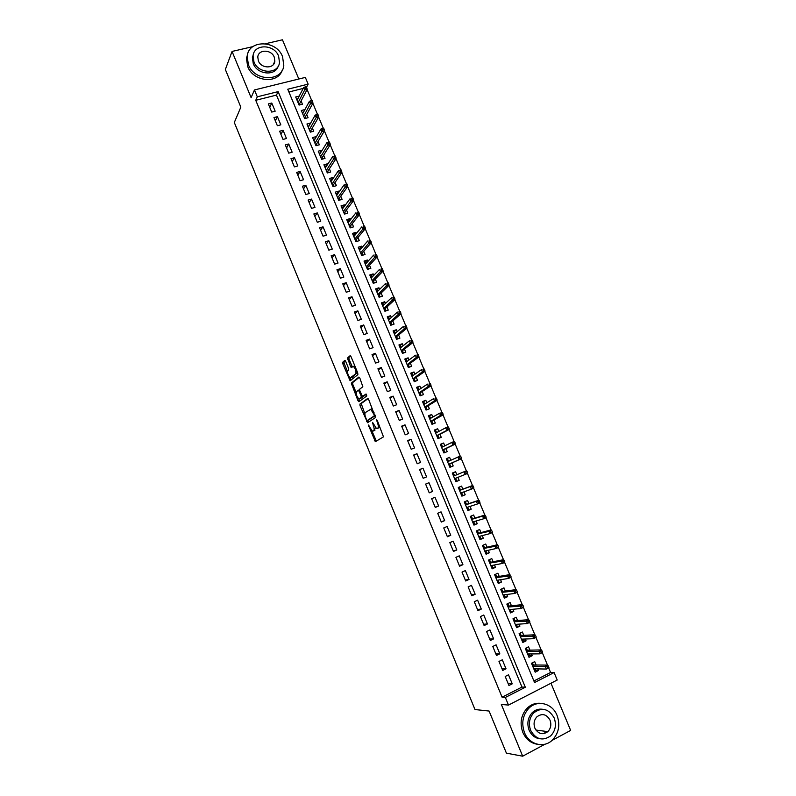 <?xml version="1.0" encoding="UTF-8"?>
<svg xmlns="http://www.w3.org/2000/svg" width="796" height="796" viewBox="0 0 796 796"><rect width="100%" height="100%" fill="white"/><g stroke="black" fill="none" stroke-linecap="round" stroke-linejoin="round"><path stroke-width="1.19" d="M368.349 425.014L375.354 441.661L383.483 436.865L377.294 420.457L376.578 419.691L377.443 422.766C378.458 425.512 378.588 427.293 377.821 428.099L376.468 428.537L372.568 422.377L373.274 425.422C374.279 428.139 374.409 429.89 373.662 430.686L372.349 431.114L368.349 425.014M345.713 361.424L344.748 360.429L342.718 362.22L342.867 363.911L350.111 380.767L357.862 374.657L357.722 372.926L351.056 356.727L350.071 355.732L347.544 357.961L350.519 366.548L351.265 367.573L353.374 366.429C355.623 368.767 356.419 371.225 355.762 373.802L350.23 377.891C348.031 375.603 347.235 373.175 347.852 370.628L348.658 369.941L348.519 368.25L345.713 361.424M257.297 96.813L254.461 89.948L305.336 77.401L308.151 84.137L287.764 89.222L534.554 682.54L554.086 672.56L557.21 680.023L508.495 705.087L505.341 697.455L525.33 687.247L278.142 91.62L257.297 96.813L255.745 100.296L502.087 697.206L505.341 697.455M508.495 705.087L501.341 704.44L522.683 756.2L506.415 753.155L489.102 711.047L474.983 709.544L234.313 122.504L240.83 107.152L225.348 69.481L232.054 51.442L251.108 97.639L254.461 89.948M359.911 404.07L360.041 405.721L367.573 422.726L375.513 417.532L368.677 399.522L367.662 398.468L359.911 404.07L361.225 403.572L364.896 413.86M357.961 400.667L351.295 383.105L358.857 377.055L359.852 378.09L362.847 386.756L359.702 389.154L359.842 390.846L362.488 396.468L366.011 394.02L366.807 395.95L358.936 401.701L357.961 400.667L359.275 400.169L358.697 398.766M298.818 79.013L282.451 39.8L265.476 43.72M252.839 46.636L232.054 51.442M522.683 756.2L545.031 744.18M551.966 740.459L570.652 730.41L550.971 683.237M299.127 96.266L297.167 99.789M299.077 96.127L295.694 96.983L299.067 105.082L302.44 104.216L301.087 100.953M304.788 109.848L302.729 113.221M304.689 109.609L301.316 110.485L304.689 118.594L308.062 117.709L306.709 114.455M310.46 123.45L308.301 126.673M310.321 123.121L306.948 124.007L310.331 132.136L313.704 131.24L312.35 127.987M316.141 137.101L313.883 140.166M315.962 136.663L312.589 137.569L315.982 145.718L319.355 144.802L318.002 141.559M321.843 150.772L321.624 150.235L319.475 153.688M321.624 150.235L318.251 151.16L321.654 159.329L325.017 158.394L323.673 155.16M327.554 164.483L327.285 163.837L325.076 167.25M327.285 163.837L323.922 164.782L327.335 172.971L330.698 172.016L329.355 168.802M333.285 178.224L332.977 177.478L330.688 180.841M332.977 177.478L329.604 178.443L333.026 186.652L336.39 185.677L335.046 182.463M339.026 192.005L338.668 191.149L336.31 194.473L337.355 194.353M338.668 191.149L335.305 192.135L338.738 200.363L342.091 199.368L340.758 196.164M344.777 205.816L344.379 204.861L341.962 208.114L343.076 208.094M344.379 204.861L341.026 205.856L344.459 214.104L347.812 213.099L346.479 209.905M350.548 219.656L350.111 218.592L347.643 221.756M350.111 218.592L346.748 219.616L350.19 227.885L353.543 226.86L352.22 223.666M356.329 233.536L355.842 232.372L353.334 235.427M355.842 232.372L352.489 233.407L355.941 241.695L359.295 240.651L357.971 237.467M362.13 247.447L361.603 246.173L359.046 249.138M361.603 246.173L358.25 247.228L361.712 255.536L365.056 254.471L363.732 251.307M367.941 261.387L367.364 260.013L364.767 262.889M367.364 260.013L364.021 261.088L367.483 269.416L370.837 268.332L369.513 265.177M373.762 275.366L373.145 273.884L370.508 276.66M373.145 273.884L369.802 274.978L373.284 283.326L376.617 282.222L375.304 279.078M379.602 289.386L378.936 287.794L376.249 290.47M378.936 287.794L375.603 288.898L379.085 297.276L382.428 296.152L381.115 293.008M385.453 303.425L384.747 301.734L382.02 304.311M384.747 301.734L381.413 302.858L384.906 311.256L388.239 310.112L386.936 306.977M391.324 317.514L390.577 315.704L387.791 318.191M390.577 315.704L387.244 316.858L390.746 325.265L394.07 324.111L392.776 320.987M397.204 331.634L396.408 329.713L393.592 332.101M396.408 329.713L393.085 330.887L396.587 339.315L399.92 338.141L398.627 335.026M403.104 345.782L402.259 343.763L399.393 346.041M402.259 343.763L398.935 344.947L402.458 353.394L405.781 352.2L404.487 349.096M409.015 359.971L408.129 357.832L405.214 360.021M408.129 357.832L404.806 359.046L408.338 367.513L411.651 366.299L410.368 363.205M414.945 374.19L414.01 371.951L411.044 374.03M414.01 371.951L410.686 373.175L414.228 381.672L417.542 380.428L416.258 377.344M420.885 388.448L419.9 386.09L416.895 388.08M419.9 386.09L416.587 387.334L420.129 395.851L423.442 394.597L422.169 391.523M426.835 402.736L425.81 400.279L422.756 402.159M425.81 400.279L422.497 401.542L426.059 410.079L429.362 408.796L428.089 405.731M432.815 417.064L431.74 414.487L428.636 416.278M431.74 414.487L428.427 415.771L431.989 424.328L435.293 423.034L434.029 419.98M438.795 431.432L437.671 428.745L434.526 430.427M437.671 428.745L434.367 430.049L437.939 438.626L441.243 437.312L439.979 434.268M444.795 445.83L443.631 443.024L440.437 444.606M443.631 443.024L440.327 444.347L443.909 452.954L447.203 451.621L445.939 448.576M450.815 460.267L449.601 457.352L446.357 458.824M449.601 457.352L446.297 458.695L449.889 467.312L453.183 465.959L451.919 462.934M456.834 474.724L455.581 471.71L452.287 473.083L455.879 481.709L459.173 480.336L455.859 481.65M459.173 480.336L457.929 477.351M463.978 491.858L465.182 494.754L461.809 495.958M462.844 489.142L461.58 486.097L458.287 487.48L461.889 496.147L465.182 494.754M470.038 506.415L471.202 509.201L467.789 510.306M468.864 503.599L467.59 500.525L464.297 501.928L467.919 510.614L471.202 509.201M476.117 521.002L477.242 523.688L473.779 524.683M474.904 518.087L473.62 514.992L470.327 516.415L473.958 525.121L477.242 523.688M482.207 535.618L483.291 538.205L479.779 539.101M480.963 532.614L479.66 529.489L476.376 530.932L480.008 539.668L483.291 538.205M488.316 550.285L489.361 552.772L485.799 553.558M487.023 547.18L485.719 544.026L482.436 545.489L486.077 554.245L489.361 552.772M494.445 564.981L495.44 567.359L491.829 568.045M493.112 561.777L491.789 558.603L488.515 560.086L492.167 568.861L495.44 567.359M500.585 579.707L501.54 581.995L497.878 582.563M499.211 576.404L497.878 573.21L494.605 574.712L498.266 583.508L501.54 581.995M506.744 594.483L507.649 596.662L503.938 597.129M505.321 591.08L503.977 587.856L500.714 589.378L504.385 598.194L507.649 596.662M512.913 609.288L513.778 611.368L510.017 611.716M511.45 605.786L510.097 602.542L506.833 604.084L510.515 612.92L513.778 611.368M519.091 624.134L519.917 626.104L516.107 626.352M517.589 620.532L516.226 617.258L512.972 618.82L516.664 627.686L519.917 626.104M525.3 639.019L526.076 640.88L522.216 641.019M523.758 635.317L522.375 632.014L519.121 633.596L522.823 642.481L526.076 640.88M531.519 653.944L532.245 655.695L528.335 655.725M529.927 650.133L528.544 646.8L525.29 648.412L529.002 657.317L532.245 655.695M505.201 676.471L508.933 685.505L512.246 683.824L508.515 674.809L505.201 676.471M498.983 661.446L502.704 670.461L506.027 668.799L502.296 659.804L498.983 661.446M492.784 646.461L496.495 655.446L499.818 653.815L496.107 644.84L492.784 646.461M486.595 631.517L490.306 640.482L493.629 638.87L489.928 629.915L486.595 631.517M480.436 616.601L484.127 625.547L487.46 623.955L483.759 615.029L480.436 616.601M474.277 601.736L477.968 610.651L481.301 609.079L477.61 600.174L474.277 601.736M468.138 586.901L471.819 595.796L475.162 594.244L471.481 585.358L468.138 586.901M462.018 572.105L465.69 580.981L469.033 579.448L465.361 570.583L462.018 572.105M455.919 557.339L459.581 566.195L462.924 564.682L459.262 555.847L455.919 557.339M449.83 542.623L453.481 551.449L456.824 549.966L453.173 541.151L449.83 542.623M443.75 527.937L447.392 536.743L450.745 535.28L447.103 526.484L443.75 527.937M437.691 513.291L441.322 522.067L444.675 520.624L441.044 511.858L437.691 513.291M431.641 498.674L435.273 507.44L438.626 506.017L435.004 497.261L431.641 498.674M425.611 484.097L429.233 492.843L432.596 491.44L428.974 482.704L425.611 484.097L428.974 482.704M419.601 469.56L423.203 478.277L426.576 476.894L422.965 468.187L419.601 469.56M413.602 455.053L417.204 463.76L420.567 462.396L416.975 453.71L413.602 455.053M407.622 440.596L411.204 449.262L414.577 447.929L410.995 439.263L407.622 440.596M401.652 426.159L405.224 434.815L408.607 433.492L405.025 424.855L401.652 426.159M395.692 411.771L399.264 420.397L402.647 419.094L399.075 410.477L395.692 411.771M389.751 397.403L393.314 406.02L396.697 404.736L393.134 396.139L389.751 397.403M383.831 383.085L387.383 391.672L390.766 390.408L387.214 381.831L383.831 383.085M377.921 368.797L381.463 377.364L384.846 376.12L381.304 367.563L377.921 368.797M372.021 354.548L375.553 363.095L378.946 361.872L375.413 353.334L372.021 354.548M366.14 340.33L369.662 348.857L373.065 347.653L369.533 339.136L366.14 340.33M360.27 326.141L363.792 334.648L367.195 333.464L363.673 324.977L360.27 326.141M354.419 312.002L357.931 320.48L361.334 319.315L357.822 310.848L354.419 312.002M348.578 297.883L352.081 306.351L355.494 305.206L351.991 296.749L348.578 297.883M342.758 283.814L346.25 292.251L349.663 291.127L346.17 282.699L342.758 283.814M336.947 269.764L340.429 278.192L343.842 277.078L340.36 268.67L336.947 269.764M331.156 255.755L334.628 264.163L338.041 263.068L334.569 254.68L331.156 255.755M325.375 241.785L328.838 250.163L332.26 249.098L328.798 240.73L325.375 241.785M319.604 227.845L323.067 236.203L326.489 235.158L323.027 226.81L319.604 227.845M313.853 213.935L317.305 222.273L320.728 221.248L317.276 212.92L313.853 213.935M308.112 200.065L311.554 208.383L314.987 207.378L311.544 199.07L308.112 200.065M302.39 186.224L305.823 194.523L309.256 193.537L305.823 185.249L302.39 186.224M296.679 172.424L300.102 180.702L303.535 179.727L300.112 171.458L296.679 172.424M290.988 158.653L294.401 166.911L297.833 165.956L294.421 157.708L290.988 158.653M285.296 144.912L288.709 153.15L292.152 152.215L288.739 143.986L285.296 144.912M279.635 131.211L283.028 139.429L286.47 138.514L283.077 130.305L279.635 131.211M273.973 117.539L277.366 125.738L280.809 124.843L277.426 116.654L273.973 117.539M502.087 697.206L521.977 687.067L276.471 95.102L255.745 100.296M275.167 111.201L271.784 103.032L268.332 103.908L271.715 112.087L275.167 111.201M533.907 680.978L550.583 672.471L548.673 667.904M547.509 665.108L542.335 652.72M541.171 649.934L536.007 637.576M534.842 634.79L529.698 622.462M528.544 619.696L523.4 607.388M522.246 604.642L517.121 592.363M515.977 589.617L510.863 577.369M509.719 574.632L504.614 562.414M503.48 559.697L498.386 547.489M497.251 544.782L492.167 532.614M491.042 529.917L485.968 517.768M484.854 515.092L479.789 502.973M478.675 500.296L473.62 488.197M472.506 485.54L467.471 473.471M466.356 470.824L461.332 458.785M460.227 456.138L455.212 444.138M454.108 441.491L449.113 429.522M448.009 426.885L443.024 414.945M441.919 412.308L436.954 400.408M435.85 397.771L430.895 385.901M429.79 383.264L424.855 371.434M423.751 368.807L418.825 357.006M417.721 354.379L412.816 342.608M411.711 339.982L406.816 328.25M405.721 325.624L400.836 313.932M399.731 311.306L394.866 299.644M393.771 297.017L388.916 285.396M387.821 282.769L382.975 271.177M381.881 268.56L377.055 256.999M375.961 254.382L371.145 242.85M370.05 240.233L365.255 228.741M364.16 226.124L359.374 214.661M358.28 212.054L353.514 200.622M352.419 198.015L347.663 186.622M346.568 184.015L341.822 172.642M340.728 170.026L336.002 158.712M334.897 156.056L330.201 144.802M329.076 142.136L324.4 130.942M323.275 128.236L318.629 117.102M317.485 114.375L312.858 103.301M311.714 100.555L307.107 89.54M303.216 88.406L288.918 91.988M536.116 664.988L534.723 661.635L531.479 663.267L535.191 672.192L538.434 670.55L537.748 668.899M455.581 471.71L452.287 473.073M306.54 87.192L308.151 84.137M550.583 672.471L554.086 672.56M521.977 687.067L525.33 687.247M276.471 95.102L278.142 91.62M538.434 670.55L534.474 670.471M512.246 683.824L508.156 683.625M506.027 668.799L501.987 668.73M499.818 653.815L495.838 653.864M493.629 638.87L489.709 639.029M487.46 623.955L483.59 624.243M481.301 609.079L477.491 609.487M475.162 594.244L471.401 594.771M469.033 579.448L465.322 580.085M462.924 564.682L459.262 565.449M456.824 549.966L453.223 550.842M450.745 535.28L447.193 536.265M444.675 520.624L441.183 521.728M438.626 506.017L435.183 507.231M432.596 491.44L429.203 492.774M422.965 468.187L419.661 469.71M416.975 453.71L413.721 455.342M410.995 439.263L407.791 441.004M405.025 424.855L401.871 426.706M399.075 410.477L395.97 412.437M393.134 396.139L390.09 398.209M387.214 381.831L384.219 384.02M381.304 367.563L378.359 369.861M375.413 353.334L372.518 355.742M369.533 339.136L366.687 341.653M363.673 324.977L360.877 327.594M357.822 310.848L355.076 313.574M351.991 296.749L349.285 299.585M346.17 282.699L343.514 285.635M340.36 268.67L337.753 271.715M334.569 254.68L332.012 257.834M328.798 240.73L326.28 243.984M323.027 226.81L320.569 230.163M317.276 212.92L314.868 216.383M311.544 199.07L309.176 202.632M305.823 185.249L303.505 188.921M300.112 171.458L297.843 175.229M294.421 157.708L292.192 161.578M288.739 143.986L286.56 147.966M283.077 130.305L280.938 134.385M277.426 116.654L275.336 120.823M271.784 103.032L269.745 107.311M535.549 711.365L532.653 712.848M374.11 430.676L372.996 431.104M375.384 427.621L374.319 430.596M378.259 428.089L377.145 428.527M379.652 426.188L378.468 428.009M371.871 430.815L376.339 441.074M368.11 398.607L361.225 403.572M367.583 420.397L368.508 422.119M366.578 419.771L367.274 420.517L374.229 415.92L374.14 414.746L370.777 409.263L365.364 412.537C364.638 413.373 364.777 415.124 365.772 417.81L366.578 419.771M368.538 420.039L367.274 420.517M375.294 415.592L368.588 420.019M372.608 409.074L371.404 408.796M356.14 392.537L352.757 384.299L351.434 384.776M359.344 377.244L352.608 382.627L352.757 384.299M363.941 396L366.409 394.219M356.499 391.602C355.862 394.12 356.658 396.547 358.906 398.876L361.255 397.532L361.115 395.861L358.479 390.249L356.499 391.602M360.548 398.448L359.474 398.846M364.041 395.97L360.797 398.358M359.414 389.901L358.359 390.219M359.275 400.169L359.812 401.065M351.832 377.473L350.817 377.841M357.474 372.319L352.14 377.364M354.887 366.041L353.752 366.289M350.608 355.961L348.877 357.484L349.026 359.205L352.31 366.866M350.091 377.821L351.165 380.08M345.275 360.658L344.031 361.752L344.18 363.444L347.504 371.543M534.375 670.242L535.34 669.754L534.962 668.849M532.434 662.779L533.35 664.958M532.066 664.69L533.031 664.212L532.325 665.307M548.942 667.516L548.305 665.993L546.981 666.67L547.618 668.192L548.942 667.516L546.424 669.048L545.28 666.312L547.658 665.108L533.031 664.958M546.981 666.67L532.673 666.153M547.618 668.192L546.424 669.048L533.788 668.829M547.658 665.108L548.305 665.993M524.494 732.599C529.042 744.489 543.618 748.499 552.106 740.34C558.792 733.395 560.444 725.076 557.051 715.385C552.344 703.107 536.932 699.366 528.544 708.609C522.634 715.485 521.28 723.484 524.494 732.599M540.912 703.365C535.579 702.759 530.892 704.45 526.862 708.45C520.962 715.305 519.609 723.275 522.813 732.36C525.967 739.365 530.942 743.345 537.728 744.33M540.166 738.827C535.141 738.22 531.449 735.335 529.101 730.161C526.773 723.544 527.768 717.753 532.106 712.788C535.091 709.883 538.534 708.709 542.454 709.256M530.663 730.38C535.937 739.514 542.613 741.345 550.693 735.862C555.439 730.857 556.593 724.877 554.165 717.942C548.673 708.579 541.847 706.918 533.668 712.947C529.33 717.922 528.325 723.733 530.663 730.38M550.016 720.131C546.504 714.131 542.126 713.037 536.862 716.858C534.017 720.072 533.36 723.833 534.872 728.151C538.295 734.061 542.613 735.225 547.837 731.633C550.842 728.41 551.578 724.569 550.016 720.131M543.857 733.653L546.364 731.434M248.442 64.784C254.551 81.65 282.451 81.978 283.794 65.471L282.57 56.685C276.491 39.79 248.143 39.482 247.178 56.576L248.442 64.784M247.785 53.66L246.442 58.416L247.705 66.595C253.198 81.719 277.714 84.286 282.142 70.436M278.232 66.148C275.267 76.396 257.277 74.675 253.277 63.64L252.362 57.67L253.456 54.038M253.974 61.949C258.382 74.137 278.57 74.376 279.495 62.406L278.61 56.128C274.212 43.929 253.795 43.69 253.058 55.969L253.974 61.949M274.262 57.153C271.426 49.292 258.292 49.143 257.795 57.023L258.382 60.914C261.227 68.764 274.262 68.924 274.839 61.173L274.262 57.153M528.226 655.466L529.191 654.979L528.773 653.974M526.255 647.934L527.191 650.183M525.917 649.924L526.882 649.446L526.176 650.541M542.593 652.302L541.957 650.78L540.633 651.446L541.26 652.969L542.593 652.302L540.076 653.844L538.932 651.118L541.32 649.924L526.882 650.183M540.633 651.446L526.494 651.317M541.26 652.969L540.076 653.844L527.609 653.984M541.32 649.924L541.957 650.78M522.086 640.72L523.052 640.243L522.584 639.128M520.087 633.128L521.052 635.437M519.788 635.198L520.753 634.73L520.037 635.795M536.255 637.128L535.618 635.616L534.295 636.263L534.922 637.785L536.255 637.128L533.748 638.69L532.604 635.964L534.992 634.79L520.743 635.457M534.295 636.263L520.335 636.511M534.922 637.785L533.748 638.69L521.44 639.168M534.992 634.79L535.618 635.616M515.967 626.014L516.932 625.547L516.425 624.323M513.937 618.363L514.932 620.731M513.669 620.512L514.644 620.044L513.918 621.099M529.927 621.994L529.3 620.482L527.967 621.129L528.604 622.641L529.927 621.994L527.43 623.557L526.295 620.84L528.683 619.686L514.624 620.761M527.967 621.129L514.186 621.746M528.604 622.641L527.43 623.557L515.291 624.402M528.683 619.686L529.3 620.482M509.858 611.348L510.823 610.88L510.276 609.557M507.798 603.627L508.823 606.064M507.569 605.856L508.535 605.398L507.808 606.433M523.619 606.89L522.992 605.388L521.659 606.025L522.295 607.527L523.529 607.328L521.131 608.472L520.007 605.766L522.395 604.622L508.525 606.094M521.659 606.025L508.057 607.01M522.295 607.527L521.131 608.472L509.151 609.666M522.395 604.622L522.992 605.388M503.769 596.711L504.734 596.254L504.137 594.821M500.724 589.408L501.689 588.96L502.724 591.438M501.48 591.239L502.455 590.781L501.719 591.806M517.33 591.836L516.703 590.333L515.37 590.96L515.997 592.463L517.251 592.304L514.853 593.428L513.728 590.722L516.116 589.597L502.435 591.478M515.37 590.96L501.938 592.323M515.997 592.463L514.853 593.428L503.032 594.96M516.116 589.597L516.703 590.333M497.689 582.115L498.654 581.667L498.017 580.125M494.654 574.831L495.629 574.384L496.644 576.841M495.41 576.652L496.386 576.205L495.649 577.219M511.062 576.811L510.435 575.319L509.102 575.936L509.729 577.438L510.982 577.309L508.584 578.423L507.46 575.727L509.858 574.612L496.356 576.891M509.102 575.936L495.838 577.667M509.729 577.438L508.584 578.423L496.933 580.304M509.858 574.612L510.435 575.319M491.63 567.558L492.595 567.11L491.908 565.468M488.595 560.294L489.57 559.847L490.585 562.284M488.585 560.056L489.57 559.847M489.351 562.105L490.326 561.668L489.59 562.663M504.803 561.837L504.176 560.334L502.843 560.951L503.47 562.444L504.803 561.837L504.744 562.354L502.336 563.449L501.221 560.762L503.619 559.668L490.296 562.334M502.843 560.951L489.749 563.051M503.47 562.444L502.336 563.449L490.843 565.677M503.619 559.668L504.176 560.334M485.58 553.031L486.555 552.593L485.819 550.852M482.555 545.787L483.53 545.35L484.535 547.757M482.485 545.598L483.53 545.35M483.311 547.598L484.286 547.16L483.54 548.145M485.48 550.922L484.824 551.22M498.555 546.892L497.938 545.399L496.595 545.996L497.221 547.489L498.555 546.892L498.505 547.439L496.107 548.514L494.983 545.837L497.391 544.753L484.257 547.827M496.595 545.996L483.679 548.464M497.221 547.489L496.107 548.514L484.764 551.091M497.391 544.753L497.938 545.399M479.55 538.544L480.515 538.116L479.769 536.305L478.794 536.733M476.535 531.32L477.51 530.882L478.505 533.27M476.476 531.171L477.51 530.882M477.292 533.121L478.257 532.693L477.51 533.658M492.336 531.987L491.709 530.494L490.376 531.091L490.993 532.574L492.336 531.987L492.296 532.554L489.888 533.628L488.774 530.942L491.182 529.887L478.227 533.34M490.376 531.091L477.62 533.917M490.993 532.574L489.888 533.628L478.704 536.534M491.182 529.887L491.709 530.494M473.53 524.096L474.506 523.668L473.749 521.868L472.774 522.295M470.526 516.883L471.501 516.455L472.486 518.823M470.476 516.773L471.501 516.455M471.272 518.684L472.247 518.256L471.491 519.211M486.117 517.121L485.5 515.629L484.167 516.216L484.784 517.698L486.117 517.121L486.097 517.718L483.689 518.763L482.575 516.097L484.983 515.052L472.207 518.902M484.167 516.216L482.575 516.097L471.58 519.41M484.784 517.698L483.689 518.763L472.665 522.017M484.983 515.052L485.5 515.629M467.531 509.679L468.506 509.261L467.75 507.46L466.774 507.878M464.526 502.485L465.511 502.067L466.476 504.405M464.496 502.415L465.511 502.067M465.282 504.286L466.257 503.868L465.491 504.803M479.928 502.286L479.311 500.803L477.968 501.38L478.585 502.863L479.928 502.286L479.908 502.913L477.5 503.948L476.386 501.281L478.804 500.256L466.207 504.495M477.968 501.38L476.386 501.281L465.551 504.933M478.585 502.863L477.5 503.948L466.635 507.54M478.804 500.256L479.311 500.803M461.541 495.301L462.516 494.883L461.77 493.092L460.794 493.5M459.531 487.709L458.536 488.087L459.531 487.709L460.496 490.028M459.292 489.918L460.277 489.5L459.511 490.426M473.749 487.5L473.132 486.018L471.789 486.585L472.406 488.067L473.749 487.5L473.749 488.147L471.332 489.172L470.227 486.515L472.635 485.49L460.227 490.127M471.789 486.585L470.227 486.515L459.541 490.495M472.406 488.067L471.332 489.172L460.615 493.092M472.635 485.49L473.132 486.018M455.561 480.953L456.546 480.545L455.8 478.754L454.824 479.162M452.586 473.789L453.561 473.391L454.516 475.68M453.332 475.58L454.307 475.172L453.541 476.088L466.486 470.774L454.257 475.789M467.59 472.744L466.973 471.272L465.63 471.829L466.247 473.302L467.59 472.744L467.59 473.421L454.615 478.685M466.247 473.302L465.182 474.426L464.068 471.779L465.63 471.829M466.486 470.774L466.973 471.272M449.611 466.665L450.586 466.237L449.611 466.645M446.636 459.501L447.611 459.103L448.526 461.292M449.631 463.949L450.586 466.237M447.372 461.282L448.357 460.884L448.307 461.391M448.655 464.357L449.84 464.456L448.864 464.854M461.441 458.028L460.824 456.556L459.481 457.103L460.098 458.576L461.441 458.028L461.461 458.725L459.043 459.72L457.939 457.073L447.561 461.72M459.481 457.103L457.939 457.073L460.357 456.088L460.824 456.556M460.098 458.576L459.043 459.72L448.636 464.307M461.461 458.725L449.372 464.058M443.69 452.426L444.646 451.969L443.661 452.367M440.695 445.243L441.68 444.855L442.546 446.934M443.68 449.66L444.646 451.969M441.442 447.024L442.377 447.014M442.705 450.078L443.899 450.188L442.924 450.586M455.302 443.342L454.695 441.88L453.352 442.417L453.959 443.889L455.302 443.342L455.342 444.078L452.914 445.054L451.82 442.417L441.591 447.392M453.352 442.417L451.82 442.417L454.237 441.442L454.695 441.88M453.959 443.889L452.914 445.054L442.666 449.969M455.342 444.078L443.422 449.79M437.77 438.218L438.715 437.74L437.73 438.128M434.775 431.024L435.76 430.636L436.576 432.606M437.75 435.422L438.715 437.74M435.512 432.795L436.467 432.656M436.775 435.83L437.979 435.959L436.994 436.347M449.193 428.706L448.576 427.243L447.233 427.77L447.84 429.233L449.193 428.706L449.233 429.462L446.805 430.417L445.71 427.79L435.641 433.094M447.233 427.77L445.71 427.79L448.138 426.835L448.576 427.243M447.84 429.233L446.805 430.417L436.705 435.671M449.233 429.462L437.501 435.551M431.87 424.049L432.805 423.542L431.82 423.92M428.865 416.835L429.85 416.457L430.626 418.308M431.83 421.203L432.805 423.542M429.611 418.606L430.576 418.338M430.865 421.631L432.069 421.771L431.084 422.149M443.093 414.099L442.476 412.636L441.133 413.164L441.74 414.616L443.093 414.099L443.143 414.875L440.715 415.82L439.621 413.204L429.701 418.835M441.133 413.164L439.621 413.204L442.476 412.636M441.74 414.616L430.765 421.402M443.143 414.875L431.581 421.343M425.989 409.92L426.905 409.373L425.92 409.751M422.975 402.686L423.96 402.308L424.686 404.05M425.93 407.035L426.905 409.373M423.711 404.448L424.586 404.109M424.965 407.452L426.168 407.612L425.183 407.99M437.004 399.522L436.397 398.07L435.044 398.587L435.651 400.04L437.004 399.522L437.064 400.338L434.636 401.264L433.551 398.647L423.78 404.607M435.044 398.587L436.397 398.07M435.651 400.04L424.845 407.164M437.064 400.338L425.681 407.184M420.119 395.821L421.014 395.244L420.039 395.622M417.094 388.567L418.079 388.199L418.766 389.831M420.039 392.896L421.014 395.244M419.074 393.324L420.288 393.483L419.303 393.851M430.935 384.995L430.328 383.543L428.974 384.05L429.581 385.503L430.935 384.995L431.004 385.831L428.576 386.747L427.492 384.13L417.87 390.418M428.974 384.05L430.328 383.543M429.581 385.503L418.935 392.965M431.004 385.831L419.8 393.045M411.233 374.478L412.219 374.12L412.855 375.642M414.169 378.787L415.154 381.155M424.875 370.498L424.278 369.046L422.925 369.553L423.522 370.996L424.875 370.498L424.965 371.354L422.527 372.259L421.442 369.652L412.049 376.21M413.204 379.214L414.418 379.394L413.432 379.762M422.925 369.553L424.278 369.046M423.522 370.996L413.034 378.806M424.965 371.354L413.93 378.946M409.094 367.235L408.308 367.454M405.383 360.429L406.368 360.071L406.965 361.493M408.308 364.717L409.293 367.095M407.353 365.145L408.567 365.334L407.572 365.692M418.835 356.041L418.238 354.598L416.885 355.086L417.482 356.528L418.835 356.041L418.935 356.926L416.497 357.812L415.413 355.215L406.099 362.14M416.885 355.086L418.238 354.598M417.482 356.528L407.154 364.677M418.935 356.926L408.069 364.886M399.552 346.419L400.537 346.061L401.085 347.374M402.458 350.678L403.443 353.046M401.502 351.116L402.726 351.315L401.731 351.673M412.816 341.613L412.209 340.171L410.855 340.658L411.462 342.101L412.816 341.613L412.925 342.529L410.487 343.394L409.403 340.807L400.229 348.051M410.855 340.658L412.209 340.171M411.462 342.101L401.284 350.588M412.925 342.529L402.229 350.857M393.731 332.439L394.716 332.091L395.214 333.295M396.627 336.678L397.582 338.967M395.672 337.116L396.896 337.325L395.91 337.673M406.806 327.226L406.209 325.793L404.846 326.27L405.443 327.703L406.806 327.226L406.925 328.161L404.477 329.017L403.403 326.44L394.378 334.002M404.846 326.27L406.209 325.793M405.443 327.703L395.433 336.529M406.925 328.161L396.398 336.857M387.921 318.49L388.906 318.151L389.373 319.246M390.806 322.708L391.731 324.927M389.861 323.156L391.085 323.375L390.1 323.713M400.816 312.878L400.209 311.445L398.856 311.913L399.453 313.345L400.816 312.878L400.935 313.833L398.498 314.679L397.423 312.102L388.538 319.982M398.856 311.913L400.209 311.445M399.453 313.345L389.592 322.499M400.935 313.833L390.587 322.897M382.13 304.579L383.115 304.241L383.533 305.236M385.005 308.768L385.901 310.918M384.06 309.216L385.284 309.455L384.299 309.793M394.836 298.56L394.239 297.137L392.876 297.595L393.473 299.027L394.836 298.56L394.975 299.545L392.527 300.371L391.453 297.803L382.717 306.002M392.876 297.595L394.239 297.137M393.473 299.027L383.772 308.51M394.975 299.545L384.786 308.977M376.349 290.699L377.344 290.371L377.712 291.256M379.214 294.868L380.08 296.938M378.279 295.326L379.503 295.565L378.518 295.903M388.866 284.281L388.269 282.859L386.906 283.306L387.503 284.739L388.866 284.281L389.015 285.286L386.567 286.102L385.493 283.545L376.916 292.052M386.906 283.306L388.269 282.859M387.503 284.739L377.951 294.56M389.015 285.286L378.995 295.077M370.588 276.849L371.573 276.53L371.901 277.306M373.443 280.998L374.269 282.998M372.498 281.456L373.732 281.714L372.747 282.043M382.916 270.043L382.319 268.62L380.956 269.058L381.553 270.481L382.916 270.043L383.075 271.068L380.627 271.874L379.563 269.317L371.115 278.132M380.956 269.058L382.319 268.62M381.553 270.481L372.16 280.64M383.075 271.068L373.225 281.217M364.837 263.038L365.822 262.72L366.11 263.396M367.682 267.167L368.478 269.098M366.747 267.625L367.981 267.894L366.986 268.212M376.986 255.834L376.389 254.412L375.025 254.849L375.613 256.262L376.986 255.834L377.155 256.889L374.697 257.675L373.632 255.118L365.334 264.252M375.025 254.849L376.389 254.412M375.613 256.262L366.379 266.75M377.155 256.889L367.473 267.396M359.095 249.257L360.09 248.949L360.329 249.526M361.931 253.367L362.707 255.218M360.996 253.834L362.24 254.113L361.245 254.421M371.065 241.656L370.468 240.243L369.105 240.671L369.692 242.084L371.065 241.656L371.244 242.74L368.787 243.506L367.722 240.969L359.573 250.402M369.105 240.671L370.468 240.243M369.692 242.084L360.608 252.889M371.244 242.74L361.722 253.596M353.374 235.516L354.568 235.676M356.2 239.596L356.936 241.387M355.265 240.064L356.509 240.352L355.514 240.671M365.155 227.517L364.568 226.104L363.195 226.532L363.792 227.945L365.155 227.517L365.344 228.621L362.886 229.387L361.832 226.84L353.822 236.591M363.195 226.532L364.568 226.104M363.792 227.945L354.857 239.069M365.344 228.621L355.991 239.845M347.663 221.805L348.817 221.865M350.479 225.865L351.195 227.576M349.553 226.333L350.797 226.641L349.802 226.94M359.265 213.418L358.678 212.005L357.305 212.423L357.901 213.826L359.265 213.418L359.464 214.542L357.006 215.288L355.951 212.761L348.081 222.8M357.305 212.423L358.678 212.005M357.901 213.826L349.116 225.288M359.464 214.542L350.28 226.114M344.767 212.164L345.454 213.806M343.852 212.641L345.096 212.95L344.101 213.248M353.394 199.348L352.807 197.945L351.434 198.343L352.021 199.756L353.394 199.348L353.603 200.502L351.135 201.229L350.081 198.701L342.36 209.059M351.434 198.343L352.807 197.945M352.021 199.756L343.384 211.527M353.603 200.502L344.578 212.423M339.076 198.493L339.733 200.065M338.161 198.97L339.414 199.299L338.419 199.587M347.524 185.319L346.947 183.916L345.573 184.314L346.16 185.717L347.524 185.319L347.752 186.493L345.285 187.209L344.23 184.692L336.648 195.338M345.573 184.314L346.947 183.916M346.16 185.717L337.673 197.806M347.752 186.493L338.887 198.761M330.619 180.861L331.643 180.642M333.405 184.861L334.022 186.364M332.479 185.339L333.743 185.677L332.738 185.965M341.683 171.319L341.096 169.916L339.723 170.304L340.31 171.707L341.683 171.319L341.912 172.513L339.444 173.22L338.4 170.702L330.947 181.657M340.31 171.707L331.972 184.125M341.912 172.513L333.216 185.13M338.4 170.702L339.723 170.304M324.967 167.279L325.912 167.011M327.733 171.259L328.33 172.692M326.818 171.747L328.081 172.085L327.076 172.374M335.852 157.349L335.265 155.956L333.892 156.344L334.469 157.737L335.852 157.349L336.091 158.573L333.624 159.27L332.579 156.762L325.265 168.016M334.469 157.737L326.29 170.463M336.091 158.573L327.554 171.538M332.579 156.762L333.892 156.344M319.325 153.737L320.151 153.509M322.082 157.688L322.649 159.051M321.176 158.175L322.44 158.533L321.435 158.812M330.032 143.419L329.445 142.026L328.071 142.404L328.658 143.797L330.032 143.419L330.28 144.673L327.813 145.35L326.768 142.842L319.594 154.394M328.658 143.797L320.619 156.842M330.28 144.673L321.902 157.976M326.768 142.842L328.071 142.404M313.694 140.215L314.41 140.026M316.45 144.156L316.987 145.449M315.534 144.643L316.808 145.011L315.803 145.28M324.231 129.529L323.644 128.136L322.271 128.504L322.848 129.897L324.231 129.529L324.489 130.793L322.012 131.459L320.977 128.962L313.942 140.812M322.848 129.897L314.957 143.25M324.489 130.793L316.271 144.444M320.977 128.962L322.271 128.504M308.082 126.733L308.689 126.574M310.818 130.644L311.335 131.867M309.913 131.141L311.186 131.519L310.181 131.788M318.44 115.669L317.863 114.286L316.48 114.644L317.057 116.027L318.44 115.669L318.708 116.962L316.231 117.609L315.196 115.121L308.301 127.261M317.057 116.027L309.316 129.698M318.708 116.962L310.649 130.952M315.196 115.121L316.48 114.644M302.48 113.281L302.997 113.151M305.206 117.171L305.694 118.335M304.311 117.669L305.584 118.057L304.579 118.325M312.659 101.838L312.082 100.455L310.709 100.813L311.286 102.196L312.659 101.838L312.947 103.152L310.46 103.788L309.425 101.311L302.669 113.738M311.286 102.196L303.684 116.176M312.947 103.152L305.037 117.48M309.425 101.311L310.709 100.813M299.614 103.729L300.062 104.823M298.709 104.236L299.993 104.634L298.988 104.893M306.898 88.048L306.321 86.664L304.948 87.013L305.515 88.396L306.898 88.048L307.196 89.381L304.709 90.008L303.674 87.53L297.057 100.256M305.515 88.396L298.062 102.684M307.196 89.381L299.445 104.047M303.674 87.53L304.948 87.013M369.105 425.91L368.439 426.159M377.354 420.596L376.657 420.865M373.185 423.283L372.508 423.542M374.976 430.178L373.662 430.686M373.951 425.163L373.274 425.422M379.145 427.591L377.821 428.099M378.14 422.497L377.443 422.766M375.662 440.049L374.359 440.566M367.901 421.164L366.588 421.661M361.354 405.224L360.041 405.721M375.264 415.522L374.229 415.92M374.836 414.477L374.14 414.746M374.011 412.477L373.314 412.736M352.608 382.627L351.295 383.105M362.578 397.045L361.255 397.532M361.802 395.602L361.115 395.861M359.921 391.045L359.245 391.294M357.105 373.314L355.762 373.802M351.842 366.07L350.519 366.548M349.026 359.205L347.693 359.683M348.877 357.484L347.544 357.961M350.688 379.264L349.364 379.742M344.18 363.444L342.867 363.911M344.031 361.752L342.718 362.22M375.732 441.432L375.155 441.661M372.11 408.766L370.777 409.263M359.573 389.841L358.479 390.249M354.708 365.951L353.374 366.429M535.907 730.041L547.837 731.633M532.106 712.788L533.668 712.947M528.544 708.609L526.862 708.45M273.267 64.655L274.839 61.173M252.362 57.67L253.058 55.969M247.178 56.576L246.442 58.416"/></g></svg>

